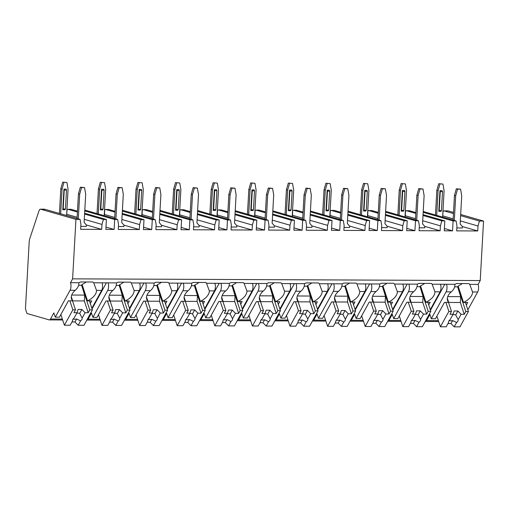 <?xml version="1.0" encoding="UTF-8"?>
<svg xmlns="http://www.w3.org/2000/svg" width="509" height="509" viewBox="0 0 509 509"><rect width="100%" height="100%" fill="white"/><g stroke="black" fill="none" stroke-linecap="round" stroke-linejoin="round"><path stroke-width="0.76" d="M25.45 308.868L29.166 242.379A8.316 3.557 90.2 0 1 29.891 238.327L39.008 210.809A4.161 1.775 90.2 0 1 40.427 209.18A4.161 1.775 90.2 0 1 40.644 209.212L75.943 219.366L72.615 278.856L70.503 282.692A5.408 2.31 90.2 0 1 70.077 290.283L55.277 317.171L53.871 312.908L50.493 319.035A4.161 1.775 90.2 0 1 49.398 319.919A4.161 1.775 90.2 0 1 49.182 319.887L26.983 313.499L25.45 308.868M460.67 214.486L483.55 221.071L480.222 280.554L478.11 284.397A5.408 2.31 90.2 0 1 477.684 291.988L467.873 309.816M443.931 210.866L448.035 210.885A4.161 1.775 90.2 0 1 448.251 210.917L453.513 212.431M107.679 290.442L112.82 290.461C115.378 288.279 116.593 285.753 116.472 282.889L108.105 282.851A5.408 2.31 90.2 0 1 107.679 290.442L92.88 317.323L91.474 313.067L88.229 318.952L87.93 318.049M125.036 319.111L125.831 319.111L125.532 318.201M145.281 290.601L150.422 290.62C152.98 288.431 154.195 285.905 154.074 283.042L145.708 283.01A5.408 2.31 90.2 0 1 145.281 290.601L130.482 317.482L129.076 313.22L125.831 319.111M162.638 319.264L163.434 319.27L163.134 318.36M182.884 290.754L188.025 290.779C190.582 288.59 191.798 286.064 191.677 283.201L183.31 283.163A5.408 2.31 90.2 0 1 182.884 290.754L168.085 317.641L166.678 313.379L163.434 319.27M200.241 319.423L201.036 319.423L200.737 318.519M220.486 290.913L225.627 290.932C228.185 288.749 229.4 286.223 229.279 283.36L220.912 283.322A5.408 2.31 90.2 0 1 220.486 290.913L205.687 317.801L204.281 313.538L201.036 319.423M237.843 319.582L238.638 319.582L238.339 318.672M258.088 291.072L263.229 291.091C265.787 288.902 267.002 286.382 266.881 283.513L258.515 283.481A5.408 2.31 90.2 0 1 258.088 291.072L243.289 317.953L241.883 313.697L238.638 319.582M275.445 319.735L276.241 319.741L275.942 318.831M295.691 291.224L300.832 291.25C303.389 289.061 304.605 286.535 304.484 283.672L296.117 283.64A5.408 2.31 90.2 0 1 295.691 291.224L280.892 318.112L279.486 313.849L276.241 319.741M313.048 319.894L313.843 319.9L313.544 318.99M333.293 291.383L338.434 291.402C340.992 289.22 342.207 286.694 342.086 283.831L333.719 283.793A5.408 2.31 90.2 0 1 333.293 291.383L318.494 318.271L317.088 314.008L313.843 319.9M350.65 320.053L351.445 320.053L351.146 319.149M370.896 291.542L376.036 291.562C378.594 289.379 379.809 286.853 379.689 283.984L371.322 283.952A5.408 2.31 90.2 0 1 370.896 291.542L356.096 318.424L354.69 314.168L351.445 320.053M388.252 320.212L389.048 320.212L388.749 319.302M408.498 291.702L413.639 291.721C416.197 289.532 417.412 287.006 417.291 284.143L408.924 284.111A5.408 2.31 90.2 0 1 408.498 291.702L393.699 318.583L392.293 314.32L389.048 320.212M425.855 320.365L426.65 320.371L426.351 319.461M446.1 291.854L451.241 291.88C453.799 289.691 455.014 287.165 454.893 284.302L446.527 284.264A5.408 2.31 90.2 0 1 446.1 291.854L431.301 318.742L429.895 314.479L426.65 320.371M87.433 318.952L88.229 318.952M92.053 308.861L106.375 282.845M462.191 283.564A15.804 8.818 161.7 0 1 458.119 286.064L463.534 302.448A15.804 8.818 161.7 0 0 472.543 291.969L469.737 284.366L478.11 284.397M70.503 282.692L78.87 282.73C78.99 285.594 77.775 288.119 75.217 290.308A15.804 8.818 161.7 0 0 71.521 298.904A15.804 8.818 161.7 0 0 72.666 300.819L71.305 296.683M428.712 304.955L430.169 302.314L425.931 302.295A15.804 8.818 161.7 0 0 434.94 291.81L432.135 284.207L440.508 284.238A5.408 2.31 90.2 0 1 440.081 291.829L430.27 309.663M391.109 304.796L392.566 302.155L388.329 302.136A15.804 8.818 161.7 0 0 397.338 291.651L394.532 284.047L402.905 284.086A5.408 2.31 90.2 0 1 402.479 291.676L392.668 309.504M353.507 304.643L354.964 301.996L350.726 301.977A15.804 8.818 161.7 0 0 359.736 291.492L356.93 283.895L365.303 283.927A5.408 2.31 90.2 0 1 364.877 291.517L355.066 309.345M315.904 304.484L317.361 301.837L313.124 301.824A15.804 8.818 161.7 0 0 322.133 291.339L319.328 283.736L327.701 283.767A5.408 2.31 90.2 0 1 327.274 291.358L317.463 309.192M278.302 304.325L279.759 301.684L275.522 301.665A15.804 8.818 161.7 0 0 284.531 291.18L281.725 283.577L290.098 283.615A5.408 2.31 90.2 0 1 289.672 291.199L279.861 309.033M240.7 304.166L242.157 301.525L237.926 301.506A15.804 8.818 161.7 0 0 246.929 291.021L244.123 283.418L252.496 283.456A5.408 2.31 90.2 0 1 252.07 291.046L242.259 308.874M203.097 304.013L204.554 301.366L200.323 301.353A15.804 8.818 161.7 0 0 209.326 290.868L206.52 283.265L214.893 283.297A5.408 2.31 90.2 0 1 214.467 290.887L204.656 308.715M165.495 303.854L166.952 301.213L162.721 301.194A15.804 8.818 161.7 0 0 171.724 290.709L168.918 283.106L177.291 283.138A5.408 2.31 90.2 0 1 176.865 290.728L167.054 308.562M127.893 303.695L129.35 301.054L125.119 301.035A15.804 8.818 161.7 0 0 134.121 290.55L131.316 282.947L139.689 282.985A5.408 2.31 90.2 0 1 139.262 290.575L129.451 308.403M90.29 303.542L91.747 300.895L87.516 300.876A15.804 8.818 161.7 0 0 96.519 290.397L93.72 282.794L102.086 282.826A5.408 2.31 90.2 0 1 101.66 290.416L91.849 308.244M469.737 284.366A15.804 8.818 161.7 0 0 468.878 283.589L456.605 283.538A15.804 8.818 161.7 0 0 454.893 284.302M108.105 282.851L102.086 282.826M93.72 282.794A15.804 8.818 161.7 0 0 92.854 282.018L80.581 281.967A15.804 8.818 161.7 0 0 78.87 282.73M72.615 278.856L480.222 280.554M446.527 284.264L440.508 284.238M432.135 284.207A15.804 8.818 161.7 0 0 431.276 283.43L419.002 283.379A15.804 8.818 161.7 0 0 417.291 284.143M408.924 284.111L402.905 284.086M394.532 284.047A15.804 8.818 161.7 0 0 393.673 283.278L381.4 283.227A15.804 8.818 161.7 0 0 379.689 283.984M371.322 283.952L365.303 283.927M356.93 283.895A15.804 8.818 161.7 0 0 356.071 283.119L343.798 283.068A15.804 8.818 161.7 0 0 342.086 283.831M333.719 283.793L327.701 283.767M319.328 283.736A15.804 8.818 161.7 0 0 318.469 282.959L306.195 282.909A15.804 8.818 161.7 0 0 304.484 283.672M296.117 283.64L290.098 283.615M281.725 283.577A15.804 8.818 161.7 0 0 280.866 282.807L268.593 282.749A15.804 8.818 161.7 0 0 266.881 283.513M258.515 283.481L252.496 283.456M244.123 283.418A15.804 8.818 161.7 0 0 243.264 282.648L230.991 282.597A15.804 8.818 161.7 0 0 229.279 283.36M220.912 283.322L214.893 283.297M206.52 283.265A15.804 8.818 161.7 0 0 205.661 282.489L193.388 282.438A15.804 8.818 161.7 0 0 191.677 283.201M183.31 283.163L177.291 283.138M168.918 283.106A15.804 8.818 161.7 0 0 168.059 282.33L155.786 282.279A15.804 8.818 161.7 0 0 154.074 283.042M145.708 283.01L139.689 282.985M131.316 282.947A15.804 8.818 161.7 0 0 130.457 282.177L118.183 282.126A15.804 8.818 161.7 0 0 116.472 282.889M55.277 317.171L59.413 317.183L68.435 300.8L72.666 300.819M431.301 318.742L435.437 318.761L444.459 302.371L448.69 302.391L447.328 298.255M393.699 318.583L397.834 318.602L406.856 302.212L411.087 302.231L409.726 298.102M356.096 318.424L360.232 318.443L369.254 302.06L373.485 302.072L372.124 297.943M318.494 318.271L322.63 318.284L331.652 301.901L335.883 301.92L334.521 297.784M280.892 318.112L285.027 318.131L294.049 301.742L298.28 301.761L296.919 297.631M243.289 317.953L247.425 317.972L256.447 301.582L260.678 301.602L259.316 297.472M205.687 317.801L209.823 317.813L218.845 301.43L223.076 301.443L221.714 297.313M168.085 317.641L172.22 317.661L181.242 301.271L185.473 301.29L184.112 297.154M130.482 317.482L134.618 317.501L143.64 301.112L147.871 301.131L146.509 297.002M92.88 317.323L97.015 317.342L106.037 300.959L110.268 300.972L108.907 296.842M463.534 302.448L467.771 302.467L466.314 305.114M451.241 291.88A15.804 8.818 161.7 0 0 447.545 300.475A15.804 8.818 161.7 0 0 448.69 302.391M413.639 291.721A15.804 8.818 161.7 0 0 409.942 300.316A15.804 8.818 161.7 0 0 411.087 302.231M376.036 291.562A15.804 8.818 161.7 0 0 372.34 300.164A15.804 8.818 161.7 0 0 373.485 302.072M338.434 291.402A15.804 8.818 161.7 0 0 334.737 300.005A15.804 8.818 161.7 0 0 335.883 301.92M300.832 291.25A15.804 8.818 161.7 0 0 297.135 299.846A15.804 8.818 161.7 0 0 298.28 301.761M263.229 291.091A15.804 8.818 161.7 0 0 259.533 299.693A15.804 8.818 161.7 0 0 260.678 301.602M225.627 290.932A15.804 8.818 161.7 0 0 221.93 299.534A15.804 8.818 161.7 0 0 223.076 301.443M188.025 290.779A15.804 8.818 161.7 0 0 184.328 299.375A15.804 8.818 161.7 0 0 185.473 301.29M150.422 290.62A15.804 8.818 161.7 0 0 146.726 299.216A15.804 8.818 161.7 0 0 147.871 301.131M112.82 290.461A15.804 8.818 161.7 0 0 109.123 299.063A15.804 8.818 161.7 0 0 110.268 300.972M458.291 286.58L457.559 286.573L465.792 311.483L464.24 314.301L460.346 302.499L460.67 296.664L457.559 286.573M457.419 286.828L454.753 286.822M465.436 302.461L468.426 311.495L465.792 311.483M448.518 302.391L451.502 311.425L448.874 311.413L440.412 326.778L446.183 326.797L448.594 322.426A4.988 2.787 161.7 0 1 448.862 321.014A4.988 2.787 161.7 0 1 450.147 319.601L453.093 314.25L454.136 310.986L457.896 310.999L461.103 314.288L458.164 319.633L457.992 319.092M445.884 302.378L448.874 311.413M451.502 311.425L449.956 314.238L453.093 314.25M461.103 314.288L464.24 314.301M447.984 323.533L450.987 323.546L452.635 320.555L456.605 322.458L454.2 326.835L459.971 326.854L468.426 311.495M456.605 322.458A4.988 2.787 161.7 0 0 457.89 321.052A4.988 2.787 161.7 0 0 458.164 319.633L455.714 314.969L457.896 310.999M448.556 322.057L448.639 321.535M460.346 302.499L448.537 302.454M460.67 296.664L447.729 296.607M450.987 323.546L454.2 326.835M455.714 314.969A4.988 2.787 161.7 0 0 452.806 314.772M449.116 320.619A4.988 2.787 161.7 0 0 452.635 320.555M436.894 316.114L440.412 326.778M87.516 300.876L82.095 284.493A15.804 8.818 161.7 0 0 86.167 281.992M82.267 285.002L81.535 285.002L89.769 309.911L88.216 312.73L84.322 300.927L84.647 295.093L81.535 285.002M81.395 285.256L78.73 285.244M89.419 300.889L92.403 309.924L89.769 309.911M72.494 300.819L75.478 309.854L72.851 309.841L64.388 325.206L70.159 325.226L72.571 320.855A4.988 2.787 161.7 0 1 72.844 319.442A4.988 2.787 161.7 0 1 74.123 318.03L77.069 312.679L78.112 309.415L81.873 309.427L85.079 312.717L82.14 318.061L81.968 317.521M69.86 300.806L72.851 309.841M75.478 309.854L73.932 312.666L77.069 312.679M85.079 312.717L88.216 312.73M71.96 321.962L74.963 321.974L76.611 318.984L80.581 320.886L78.176 325.264L83.947 325.283L92.403 309.924M80.581 320.886A4.988 2.787 161.7 0 0 81.866 319.474A4.988 2.787 161.7 0 0 82.14 318.061L79.69 313.398L81.873 309.427M72.532 320.485L72.622 319.964M84.322 300.927L72.513 300.876M84.647 295.093L71.705 295.035M74.963 321.974L78.176 325.264M79.69 313.398A4.988 2.787 161.7 0 0 76.783 313.2M73.092 319.048A4.988 2.787 161.7 0 0 76.611 318.984M60.87 314.543L64.388 325.206M430.474 310.28L444.796 284.257M425.931 302.295L420.517 285.905A15.804 8.818 161.7 0 0 424.589 283.405M420.689 286.421L419.957 286.414L428.19 311.323L426.637 314.142L422.744 302.346L423.068 296.505L419.957 286.414M419.817 286.675L417.151 286.662M427.834 302.301L430.824 311.336L428.19 311.323M410.916 302.231L413.9 311.266L411.272 311.253L402.81 326.619L408.581 326.644L410.992 322.267A4.988 2.787 161.7 0 1 411.259 320.855A4.988 2.787 161.7 0 1 412.544 319.442L415.49 314.098L416.534 310.827L420.294 310.846L423.501 314.129L420.561 319.48L420.389 318.933M408.282 302.219L411.272 311.253M413.9 311.266L412.354 314.085L415.49 314.098M423.501 314.129L426.637 314.142M410.381 323.374L413.384 323.387L415.032 320.396L419.002 322.299L416.597 326.676L422.368 326.702L430.824 311.336M419.002 322.299A4.988 2.787 161.7 0 0 420.288 320.893A4.988 2.787 161.7 0 0 420.561 319.48L418.112 314.81L420.294 310.846M410.954 321.898L411.037 321.376M422.744 302.346L410.935 302.295M423.068 296.505L410.127 296.454M413.384 323.387L416.597 326.676M418.112 314.81A4.988 2.787 161.7 0 0 415.204 314.613M411.514 320.46A4.988 2.787 161.7 0 0 415.032 320.396M399.291 315.955L402.81 326.619M392.872 310.121L407.194 284.105M388.329 302.136L382.914 285.746A15.804 8.818 161.7 0 0 386.986 283.246M383.086 286.262L382.354 286.262L390.588 311.171L389.035 313.983L385.141 302.187L385.466 296.346L382.354 286.262M382.214 286.516L379.549 286.503M390.231 302.142L393.222 311.177L390.588 311.171M373.313 302.072L376.297 311.107L373.67 311.101L365.207 326.46L370.978 326.485L373.39 322.108A4.988 2.787 161.7 0 1 373.657 320.695A4.988 2.787 161.7 0 1 374.942 319.289L377.888 313.938L378.931 310.668L382.692 310.687L385.898 313.97L382.959 319.321L382.787 318.78M370.679 302.06L373.67 311.101M376.297 311.107L374.751 313.926L377.888 313.938M385.898 313.97L389.035 313.983M372.779 323.221L375.782 323.234L377.43 320.237L381.4 322.146L378.995 326.517L384.766 326.543L393.222 311.177M381.4 322.146A4.988 2.787 161.7 0 0 382.685 320.734A4.988 2.787 161.7 0 0 382.959 319.321L380.509 314.651L382.692 310.687M373.351 321.739L373.434 321.224M385.141 302.187L373.332 302.136M385.466 296.346L372.524 296.295M375.782 323.234L378.995 326.517M380.509 314.651A4.988 2.787 161.7 0 0 377.602 314.46M373.911 320.307A4.988 2.787 161.7 0 0 377.43 320.237M361.689 315.803L365.207 326.46M355.269 309.962L369.591 283.946M350.726 301.977L345.312 285.594A15.804 8.818 161.7 0 0 349.384 283.093M345.484 286.103L344.752 286.103L352.985 311.012L351.433 313.83L347.539 302.028L347.863 296.193L344.752 286.103M344.612 286.357L341.946 286.344M352.629 301.99L355.619 311.024L352.985 311.012M335.711 301.913L338.695 310.954L336.067 310.942L327.605 326.307L333.376 326.326L335.787 321.955A4.988 2.787 161.7 0 1 336.055 320.536A4.988 2.787 161.7 0 1 337.34 319.13L340.286 313.779L341.329 310.515L345.089 310.528L348.296 313.818L345.356 319.162L345.185 318.621M333.077 301.907L336.067 310.942M338.695 310.954L337.149 313.767L340.286 313.779M348.296 313.818L351.433 313.83M335.176 323.062L338.18 323.075L339.827 320.085L343.798 321.987L341.393 326.364L347.163 326.384L355.619 311.024M343.798 321.987A4.988 2.787 161.7 0 0 345.083 320.575A4.988 2.787 161.7 0 0 345.356 319.162L342.907 314.498L345.089 310.528M335.749 321.586L335.838 321.064M347.539 302.028L335.73 301.977M347.863 296.193L334.922 296.136M338.18 323.075L341.393 326.364M342.907 314.498A4.988 2.787 161.7 0 0 339.999 314.301M336.309 320.148A4.988 2.787 161.7 0 0 339.827 320.085M324.087 315.644L327.605 326.307M317.667 309.809L331.989 283.787M313.124 301.824L307.71 285.434A15.804 8.818 161.7 0 0 311.782 282.934M307.881 285.95L307.15 285.943L315.383 310.853L313.83 313.671L309.936 301.869L310.261 296.034L307.15 285.943M307.01 286.198L304.344 286.192M315.026 301.831L318.017 310.865L315.383 310.853M298.109 301.761L301.093 310.795L298.465 310.783L290.003 326.148L295.774 326.174L298.185 321.796A4.988 2.787 161.7 0 1 298.452 320.384A4.988 2.787 161.7 0 1 299.737 318.971L302.683 313.627L303.727 310.356L307.487 310.369L310.694 313.659L307.754 319.003L307.582 318.462M295.474 301.748L298.465 310.783M301.093 310.795L299.546 313.614L302.683 313.627M310.694 313.659L313.83 313.671M297.574 322.903L300.577 322.916L302.225 319.926L306.195 321.828L303.79 326.205L309.561 326.231L318.017 310.865M306.195 321.828A4.988 2.787 161.7 0 0 307.481 320.422A4.988 2.787 161.7 0 0 307.754 319.003L305.305 314.339L307.487 310.369M298.147 321.427L298.236 320.905M309.936 301.869L298.128 301.824M310.261 296.034L297.32 295.977M300.577 322.916L303.79 326.205M305.305 314.339A4.988 2.787 161.7 0 0 302.397 314.142M298.707 319.989A4.988 2.787 161.7 0 0 302.225 319.926M286.484 315.485L290.003 326.148M280.065 309.65L294.387 283.628M275.522 301.665L270.107 285.275A15.804 8.818 161.7 0 0 274.179 282.775M270.279 285.791L269.547 285.791L277.78 310.7L276.228 313.512L272.334 301.716L272.659 295.875L269.547 285.791M269.407 286.045L266.741 286.033M277.424 301.672L280.414 310.706L277.78 310.7M260.506 301.602L263.49 310.636L260.863 310.624L252.4 325.989L258.171 326.014L260.583 321.637A4.988 2.787 161.7 0 1 260.85 320.225A4.988 2.787 161.7 0 1 262.135 318.812L265.081 313.468L266.124 310.197L269.885 310.216L273.091 313.499L270.152 318.85L269.98 318.303M257.872 301.589L260.863 310.624M263.49 310.636L261.944 313.455L265.081 313.468M273.091 313.499L276.228 313.512M259.972 322.751L262.975 322.763L264.623 319.767L268.593 321.675L266.188 326.046L271.959 326.072L280.414 310.706M268.593 321.675A4.988 2.787 161.7 0 0 269.878 320.263A4.988 2.787 161.7 0 0 270.152 318.85L267.702 314.18L269.885 310.216M260.544 321.268L260.633 320.746M272.334 301.716L260.525 301.665M272.659 295.875L259.717 295.824M262.975 322.763L266.188 326.046M267.702 314.18A4.988 2.787 161.7 0 0 264.795 313.989M261.104 319.837A4.988 2.787 161.7 0 0 264.623 319.767M248.882 315.332L252.4 325.989M242.462 309.491L256.784 283.475M237.926 301.506L232.505 285.123A15.804 8.818 161.7 0 0 236.577 282.616M232.677 285.632L231.945 285.632L240.178 310.541L238.626 313.359L234.732 301.557L235.056 295.716L231.945 285.632M231.805 285.886L229.139 285.873M239.828 301.513L242.812 310.554L240.178 310.541M222.904 301.443L225.888 310.484L223.26 310.471L214.798 325.83L220.569 325.855L222.98 321.484A4.988 2.787 161.7 0 1 223.247 320.066A4.988 2.787 161.7 0 1 224.533 318.659L227.478 313.309L228.522 310.045L232.282 310.057L235.489 313.347L232.549 318.691L232.378 318.15M220.27 301.436L223.26 310.471M225.888 310.484L224.342 313.296L227.478 313.309M235.489 313.347L238.626 313.359M222.369 322.591L225.372 322.604L227.02 319.607L230.991 321.516L228.586 325.887L234.356 325.913L242.812 310.554M230.991 321.516A4.988 2.787 161.7 0 0 232.276 320.104A4.988 2.787 161.7 0 0 232.549 318.691L230.1 314.021L232.282 310.057M222.942 321.109L223.031 320.594M234.732 301.557L222.923 301.506M235.056 295.716L222.115 295.665M225.372 322.604L228.586 325.887M230.1 314.021A4.988 2.787 161.7 0 0 227.192 313.83M223.502 319.677A4.988 2.787 161.7 0 0 227.02 319.607M211.28 315.173L214.798 325.83M204.86 309.338L219.182 283.316M200.323 301.353L194.902 284.964A15.804 8.818 161.7 0 0 198.974 282.463M195.074 285.479L194.343 285.473L202.576 310.382L201.023 313.2L197.129 301.398L197.454 295.564L194.343 285.473M194.203 285.727L191.537 285.721M202.226 301.36L205.21 310.395L202.576 310.382M185.301 301.29L188.285 310.325L185.658 310.312L177.196 325.677L182.966 325.696L185.378 321.325A4.988 2.787 161.7 0 1 185.645 319.913A4.988 2.787 161.7 0 1 186.93 318.5L189.876 313.156L190.92 309.886L194.68 309.898L197.886 313.188L194.947 318.532L194.775 317.991M182.667 301.277L185.658 310.312M188.285 310.325L186.739 313.137L189.876 313.156M197.886 313.188L201.023 313.2M184.767 322.432L187.77 322.445L189.418 319.455L193.388 321.357L190.983 325.735L196.754 325.76L205.21 310.395M193.388 321.357A4.988 2.787 161.7 0 0 194.673 319.951A4.988 2.787 161.7 0 0 194.947 318.532L192.497 313.868L194.68 309.898M185.34 320.956L185.429 320.435M197.129 301.398L185.321 301.353M197.454 295.564L184.512 295.506M187.77 322.445L190.983 325.735M192.497 313.868A4.988 2.787 161.7 0 0 189.59 313.671M185.9 319.518A4.988 2.787 161.7 0 0 189.418 319.455M173.677 315.014L177.196 325.677M167.257 309.179L181.579 283.157M162.721 301.194L157.3 284.805A15.804 8.818 161.7 0 0 161.372 282.304M157.472 285.32L156.74 285.314L164.973 310.223L163.421 313.041L159.527 301.245L159.851 295.405L156.74 285.314M156.6 285.574L153.934 285.562M164.623 301.201L167.607 310.236L164.973 310.223M147.699 301.131L150.683 310.166L148.055 310.153L139.593 325.518L145.364 325.544L147.775 321.166A4.988 2.787 161.7 0 1 148.049 319.754A4.988 2.787 161.7 0 1 149.328 318.341L152.274 312.997L153.317 309.726L157.077 309.746L160.284 313.029L157.345 318.379L157.173 317.832M145.065 301.118L148.055 310.153M150.683 310.166L149.137 312.984L152.274 312.997M160.284 313.029L163.421 313.041M147.165 322.28L150.168 322.292L151.816 319.296L155.786 321.198L153.381 325.575L159.152 325.601L167.607 310.236M155.786 321.198A4.988 2.787 161.7 0 0 157.071 319.792A4.988 2.787 161.7 0 0 157.345 318.379L154.895 313.709L157.077 309.746M147.737 320.797L147.826 320.276M159.527 301.245L147.718 301.194M159.851 295.405L146.91 295.354M150.168 322.292L153.381 325.575M154.895 313.709A4.988 2.787 161.7 0 0 151.987 313.512M148.297 319.359A4.988 2.787 161.7 0 0 151.816 319.296M136.075 314.855L139.593 325.518M129.655 309.02L143.977 283.004M125.119 301.035L119.698 284.646A15.804 8.818 161.7 0 0 123.77 282.145M119.87 285.161L119.138 285.161L127.371 310.07L125.818 312.882L121.925 301.086L122.249 295.245L119.138 285.161M118.998 285.415L116.332 285.403M127.021 301.042L130.005 310.083L127.371 310.07M110.097 300.972L113.081 310.006L110.453 310L101.991 325.359L107.762 325.385L110.173 321.014A4.988 2.787 161.7 0 1 110.447 319.595A4.988 2.787 161.7 0 1 111.725 318.189L114.671 312.838L115.715 309.567L119.475 309.587L122.682 312.87L119.742 318.22L119.57 317.68M107.463 300.965L110.453 310M113.081 310.006L111.535 312.825L114.671 312.838M122.682 312.87L125.818 312.882M109.562 322.121L112.565 322.133L114.213 319.137L118.183 321.045L115.778 325.416L121.549 325.442L130.005 310.083M118.183 321.045A4.988 2.787 161.7 0 0 119.469 319.633A4.988 2.787 161.7 0 0 119.742 318.22L117.293 313.55L119.475 309.587M110.135 320.638L110.224 320.123M121.925 301.086L110.116 301.035M122.249 295.245L109.308 295.195M112.565 322.133L115.778 325.416M117.293 313.55A4.988 2.787 161.7 0 0 114.385 313.359M110.695 319.207A4.988 2.787 161.7 0 0 114.213 319.137M98.472 314.702L101.991 325.359M84.761 210.923L114.671 219.525L114.118 229.438L105.974 227.09M114.671 219.525L117.681 219.538L84.806 210.083M122.185 214.225L140.993 219.64L139.587 224.59L139.313 229.54L118.253 229.451L118.533 224.501L117.681 219.538M140.993 219.64L144.002 219.653L143.449 229.559L151.72 229.591L143.576 227.249M122.364 211.082L152.274 219.684L151.72 229.591M152.274 219.684L155.283 219.697L122.408 210.242M159.788 214.384L178.595 219.793L177.189 224.743L176.916 229.699L155.856 229.61L156.136 224.654L155.283 219.697M178.595 219.793L181.605 219.805L181.051 229.718L189.323 229.75L181.179 227.408M159.966 211.235L189.876 219.843L189.323 229.75M189.876 219.843L192.886 219.856L160.011 210.395M197.39 214.543L216.198 219.952L214.792 224.902L214.518 229.858L193.458 229.769L193.738 224.813L192.886 219.856M216.198 219.952L219.207 219.964L218.654 229.871L226.925 229.909L218.781 227.568M197.568 211.394L227.478 220.003L226.925 229.909M227.478 220.003L230.488 220.015L197.613 210.554M234.993 214.703L253.8 220.111L252.394 225.061L252.12 230.011L231.061 229.922L231.341 224.972L230.488 220.015M253.8 220.111L256.81 220.123L256.256 230.03L264.527 230.062L256.383 227.72M235.171 211.553L265.081 220.155L264.527 230.062M265.081 220.155L268.09 220.168L235.215 210.713M272.595 214.855L291.402 220.27L289.996 225.213L289.723 230.17L268.663 230.081L268.943 225.131L268.09 220.168M291.402 220.27L294.412 220.282L293.858 230.189L302.13 230.221L293.986 227.879M272.773 211.712L302.683 220.314L302.13 230.221M302.683 220.314L305.693 220.327L272.818 210.872M310.197 215.014L329.005 220.422L327.599 225.372L327.325 230.329L306.265 230.24L306.545 225.283L305.693 220.327M329.005 220.422L332.014 220.435L331.461 230.342L339.732 230.38L331.588 228.038M310.375 211.865L340.286 220.473L339.732 230.38M340.286 220.473L343.295 220.486L310.42 211.025M347.8 215.173L366.607 220.582L365.201 225.532L364.928 230.482L343.868 230.399L344.148 225.442L343.295 220.486M366.607 220.582L369.617 220.594L369.063 230.501L377.334 230.539L369.19 228.191M347.978 212.024L377.888 220.626L377.334 230.539M377.888 220.626L380.897 220.639L348.022 211.184M385.402 215.326L404.21 220.741L402.804 225.691L402.53 230.641L381.47 230.552L381.75 225.602L380.897 220.639M404.21 220.741L407.219 220.753L406.666 230.66L414.937 230.692L406.793 228.35M385.58 212.183L415.49 220.785L414.937 230.692M415.49 220.785L418.5 220.798L385.625 211.343M423.004 215.485L441.812 220.893L440.406 225.843L440.132 230.8L419.072 230.711L419.346 225.754L418.5 220.798M441.812 220.893L444.821 220.906L444.268 230.819L452.539 230.851L444.395 228.509M423.183 212.336L453.093 220.944L452.539 230.851M453.093 220.944L456.102 220.957L423.227 211.496M460.607 215.644L479.414 221.052L478.008 226.002L477.735 230.959L456.675 230.87L456.948 225.913L456.102 220.957M479.414 221.052L483.55 221.071M75.943 219.366L80.078 219.385L44.569 209.199M84.583 214.073L103.391 219.481L101.985 224.431L101.711 229.381L80.651 229.298L80.931 224.342L80.078 219.385M103.391 219.481L106.4 219.494L105.847 229.4L114.118 229.438M442.639 216.726L443.084 211.19L444.115 210.898L453.449 213.583M443.893 210.866L448.251 210.917M40.644 209.212L44.779 209.231L43.997 209.523M405.329 211.267L406.513 210.739L415.847 213.424M406.29 210.707L409.522 210.751L415.898 212.59M406.328 210.707L409.306 210.72A4.161 1.775 90.2 0 1 409.522 210.751M367.727 211.108L368.91 210.586L378.244 213.271M368.688 210.554L371.92 210.599L378.295 212.431M368.726 210.554L371.704 210.567A4.161 1.775 90.2 0 1 371.92 210.599M330.125 210.949L331.308 210.427L340.642 213.112M331.085 210.395L334.318 210.44L340.693 212.272M331.124 210.395L334.101 210.408A4.161 1.775 90.2 0 1 334.318 210.44M292.529 210.796L293.706 210.268L303.04 212.953M293.483 210.236L296.715 210.281L303.09 212.113M293.521 210.236L296.499 210.249A4.161 1.775 90.2 0 1 296.715 210.281M254.926 210.637L256.103 210.109L265.437 212.8M255.881 210.077L259.113 210.122L265.488 211.96M255.919 210.083L258.896 210.096A4.161 1.775 90.2 0 1 259.113 210.122M217.324 210.478L218.501 209.956L227.835 212.641M218.278 209.924L221.51 209.969L227.886 211.801M218.316 209.924L221.294 209.937A4.161 1.775 90.2 0 1 221.51 209.969M179.722 210.325L180.899 209.797L190.232 212.482M180.676 209.765L183.908 209.81L190.283 211.642M180.714 209.765L183.692 209.778A4.161 1.775 90.2 0 1 183.908 209.81M142.119 210.166L143.296 209.638L152.63 212.329M143.074 209.606L146.306 209.651L152.681 211.489M143.112 209.606L146.089 209.619A4.161 1.775 90.2 0 1 146.306 209.651M104.517 210.007L105.694 209.485L115.028 212.17M105.471 209.453L108.703 209.498L115.079 211.33M105.509 209.453L108.487 209.466A4.161 1.775 90.2 0 1 108.703 209.498M66.914 209.848L68.091 209.326L77.425 212.011M67.869 209.294L71.101 209.339L77.476 211.171M67.913 209.294L70.885 209.307A4.161 1.775 90.2 0 1 71.101 209.339M442.913 215.905L453.156 218.851M460.314 220.912L478.008 226.002M477.735 230.959L462.325 226.524M456.84 227.949L462.363 227.975L462.439 226.651L460.142 223.96L461.72 195.761L460.581 189.151L456.344 188.788L457.578 189.138L455.701 195.736L454.321 220.442M423.049 214.645L444.821 220.906M385.447 214.486L407.219 220.753M347.844 214.334L369.617 220.594M310.242 214.174L332.014 220.435M272.639 214.015L294.412 220.282M235.043 213.863L256.81 220.123M197.441 213.704L219.207 219.964M159.839 213.545L181.605 219.805M122.236 213.386L144.002 219.653M84.634 213.233L106.4 219.494M66.615 215.154L67.061 209.619M66.889 214.334L77.133 217.279M84.29 219.341L101.985 224.431M101.711 229.381L86.301 224.953M80.816 226.378L86.339 226.403L86.415 225.08L84.119 222.388L85.697 194.19L84.558 187.579L80.32 187.21L81.555 187.566L79.678 194.164L78.297 218.87M81.555 187.566L84.558 187.579M77.063 218.514L78.443 193.814L80.32 187.21M66.933 182.508L62.696 182.146L66.933 182.508L68.072 189.119L66.596 215.504M78.443 193.814L79.678 194.164M59.438 213.449L60.819 188.744L62.053 189.093L60.673 213.799M63.93 182.496L62.053 189.093M60.819 188.744L62.696 182.146M66.494 190.042L66.189 189.113L63.937 189.106L62.779 209.746L65.037 209.753L65.438 209.027L66.494 190.042L64.242 190.029L63.18 209.021L65.438 209.027M62.779 209.746L63.18 209.021M64.242 190.029L63.937 189.106M405.037 216.567L405.31 215.746L415.554 218.698M422.712 220.753L440.406 225.843M405.31 215.746L405.482 211.031M440.132 230.8L424.722 226.365M419.238 227.79L424.76 227.816L424.837 226.492L422.54 223.801L424.118 195.609L422.979 188.998L418.742 188.629L419.976 188.985L418.099 195.583L416.718 220.289M419.976 188.985L422.979 188.998M415.484 219.933L416.865 195.227L418.742 188.629M405.355 183.927L401.117 183.558L405.355 183.927L406.494 190.538L405.018 216.923M416.865 195.227L418.099 195.583M397.86 214.862L399.241 190.156L400.475 190.512L399.094 215.218M402.345 183.914L400.475 190.512M399.241 190.156L401.117 183.558M404.916 191.454L404.61 190.531L402.358 190.519L401.2 211.159L403.459 211.171L403.853 210.446L404.916 191.454L402.664 191.448L401.601 210.433L403.853 210.446M401.2 211.159L401.601 210.433M402.664 191.448L402.358 190.519M367.434 216.414L367.708 215.593L377.952 218.539M385.109 220.594L402.804 225.691M367.708 215.593L367.88 210.872M402.53 230.641L387.12 226.212M381.635 227.638L387.158 227.657L387.234 226.34L384.938 223.642L386.516 195.45L385.377 188.839L381.139 188.47L382.374 188.826L380.497 195.424L379.116 220.13M382.374 188.826L385.377 188.839M377.882 219.773L379.262 195.068L381.139 188.47M367.752 183.768L363.515 183.399L367.752 183.768L368.891 190.379L367.415 216.764M379.262 195.068L380.497 195.424M360.257 214.703L361.638 189.997L362.872 190.353L361.492 215.059M364.743 183.755L362.872 190.353M361.638 189.997L363.515 183.399M367.313 191.301L367.008 190.372L364.756 190.36L363.598 211L365.856 211.012L366.251 210.287L367.313 191.301L365.061 191.289L363.999 210.281L366.251 210.287M363.598 211L363.999 210.281M365.061 191.289L364.756 190.36M329.832 216.255L330.106 215.434L340.349 218.38M347.507 220.442L365.201 225.532M330.106 215.434L330.277 210.72M364.928 230.482L349.518 226.053M344.033 227.478L349.556 227.504L349.632 226.181L347.335 223.489L348.913 195.291L347.774 188.68L343.537 188.311L344.771 188.667L342.894 195.265L341.514 219.971M344.771 188.667L347.774 188.68M340.279 219.614L341.66 194.915L343.537 188.311M330.15 183.609L325.913 183.24L330.15 183.609L331.289 190.22L329.813 216.605M341.66 194.915L342.894 195.265M322.655 214.55L324.036 189.844L325.27 190.194L323.889 214.9M327.141 183.596L325.27 190.194M324.036 189.844L325.913 183.24M329.711 191.142L329.406 190.213L327.153 190.207L325.995 210.847L328.254 210.853L328.649 210.128L329.711 191.142L327.459 191.129L326.396 210.122L328.649 210.128M325.995 210.847L326.396 210.122M327.459 191.129L327.153 190.207M292.23 216.096L292.503 215.275L302.747 218.221M309.905 220.282L327.599 225.372M292.503 215.275L292.675 210.561M327.325 230.329L311.915 225.894M306.431 227.319L311.953 227.345L312.03 226.021L309.733 223.33L311.311 195.138L310.172 188.521L305.934 188.158L307.169 188.508L305.292 195.112L303.911 219.818M307.169 188.508L310.172 188.521M302.677 219.462L304.058 194.756L305.934 188.158M292.548 183.456L288.31 183.087L292.548 183.456L293.687 190.067L292.211 216.446M304.058 194.756L305.292 195.112M285.053 214.391L286.433 189.685L287.668 190.042L286.287 214.747M289.545 183.444L287.668 190.042M286.433 189.685L288.31 183.087M292.109 190.983L291.803 190.054L289.551 190.048L288.393 210.688L290.652 210.701L291.046 209.975L292.109 190.983L289.856 190.977L288.794 209.963L291.046 209.975M288.393 210.688L288.794 209.963M289.856 190.977L289.551 190.048M254.627 215.937L254.901 215.116L265.144 218.068M272.302 220.123L289.996 225.213M254.901 215.116L255.073 210.402M289.723 230.17L274.313 225.735M268.828 227.167L274.351 227.186L274.427 225.869L272.13 223.171L273.708 194.979L272.57 188.368L268.332 187.999L269.566 188.355L267.689 194.953L266.309 219.659M269.566 188.355L272.57 188.368M265.074 219.303L266.455 194.597L268.332 187.999M254.945 183.297L250.708 182.928L254.945 183.297L256.084 189.908L254.608 216.293M266.455 194.597L267.689 194.953M247.45 214.232L248.831 189.526L250.065 189.882L248.685 214.588M251.942 183.285L250.065 189.882M248.831 189.526L250.708 182.928M254.506 190.824L254.201 189.902L251.949 189.889L250.791 210.529L253.049 210.541L253.444 209.816L254.506 190.824L252.254 190.818L251.191 209.803L253.444 209.816M250.791 210.529L251.191 209.803M252.254 190.818L251.949 189.889M217.025 215.784L217.298 214.963L227.542 217.909M234.7 219.971L252.394 225.061M217.298 214.963L217.47 210.249M252.12 230.011L236.71 225.582M231.226 227.008L236.749 227.033L236.825 225.71L234.528 223.018L236.106 194.82L234.967 188.209L230.73 187.84L231.964 188.196L230.087 194.794L228.706 219.5M231.964 188.196L234.967 188.209M227.472 219.144L228.853 194.438L230.73 187.84M217.343 183.138L213.106 182.769L217.343 183.138L218.482 189.749L217.006 216.134M228.853 194.438L230.087 194.794M209.848 214.073L211.229 189.367L212.463 189.723L211.082 214.429M214.34 183.125L212.463 189.723M211.229 189.367L213.106 182.769M216.904 190.671L216.599 189.742L214.346 189.73L213.188 210.376L215.447 210.382L215.841 209.657L216.904 190.671L214.652 190.659L213.589 209.651L215.841 209.657M213.188 210.376L213.589 209.651M214.652 190.659L214.346 189.73M179.422 215.625L179.696 214.804L189.94 217.75M197.098 219.812L214.792 224.902M179.696 214.804L179.868 210.09M214.518 229.858L199.108 225.423M193.624 226.849L199.146 226.874L199.223 225.551L196.926 222.859L198.504 194.661L197.365 188.05L193.127 187.687L194.362 188.037L192.485 194.635L191.104 219.341M194.362 188.037L197.365 188.05M189.87 218.991L191.25 194.285L193.127 187.687M179.741 182.979L175.503 182.616L179.741 182.979L180.88 189.59L179.403 215.975M191.25 194.285L192.485 194.635M172.246 213.92L173.626 189.214L174.861 189.571L173.48 214.27M176.738 182.966L174.861 189.571M173.626 189.214L175.503 182.616M179.302 190.512L178.996 189.583L176.744 189.577L175.586 210.217L177.845 210.223L178.239 209.504L179.302 190.512L177.049 190.5L175.987 209.492L178.239 209.504M175.586 210.217L175.987 209.492M177.049 190.5L176.744 189.577M141.82 215.466L142.094 214.645L152.337 217.597M159.495 219.653L177.189 224.743M142.094 214.645L142.266 209.931M176.916 229.699L161.506 225.264M156.021 226.696L161.544 226.715L161.62 225.398L159.323 222.7L160.901 194.508L159.762 187.897L155.525 187.528L156.759 187.885L154.882 194.483L153.502 219.188M156.759 187.885L159.762 187.897M152.267 218.832L153.648 194.126L155.525 187.528M142.138 182.826L137.901 182.457L142.138 182.826L143.277 189.437L141.801 215.822M153.648 194.126L154.882 194.483M134.643 213.761L136.024 189.055L137.258 189.412L135.878 214.117M139.135 182.814L137.258 189.412M136.024 189.055L137.901 182.457M141.699 190.353L141.394 189.431L139.142 189.418L137.984 210.058L140.242 210.071L140.637 209.345L141.699 190.353L139.447 190.347L138.384 209.333L140.637 209.345M137.984 210.058L138.384 209.333M139.447 190.347L139.142 189.418M104.218 215.313L104.491 214.493L114.735 217.438M121.893 219.494L139.587 224.59M104.491 214.493L104.663 209.778M139.313 229.54L123.903 225.112M118.419 226.537L123.942 226.556L124.018 225.239L121.721 222.541L123.299 194.349L122.16 187.738L117.923 187.369L119.157 187.726L117.28 194.323L115.899 219.029M119.157 187.726L122.16 187.738M114.665 218.673L116.046 193.967L117.923 187.369M104.536 182.667L100.298 182.298L104.536 182.667L105.675 189.278L104.199 215.663M116.046 193.967L117.28 194.323M97.041 213.602L98.422 188.896L99.656 189.253L98.275 213.958M101.533 182.655L99.656 189.253M98.422 188.896L100.298 182.298M104.097 190.201L103.791 189.272L101.539 189.259L100.381 209.899L102.64 209.912L103.041 209.186L104.097 190.201L101.845 190.188L100.782 209.18L103.041 209.186M100.381 209.899L100.782 209.18M101.845 190.188L101.539 189.259M457.578 189.138L460.581 189.151M453.086 220.092L454.467 195.386L456.344 188.788M442.957 184.08L438.72 183.717L442.957 184.08L444.096 190.69L442.62 217.076M454.467 195.386L455.701 195.736M435.462 215.021L436.843 190.315L438.077 190.665L436.697 215.371M439.948 184.067L438.077 190.665M436.843 190.315L438.72 183.717M442.518 191.613L442.213 190.684L439.961 190.678L438.803 211.318L441.061 211.324L441.456 210.605L442.518 191.613L440.266 191.6L439.203 210.592L441.456 210.605M438.803 211.318L439.203 210.592M440.266 191.6L439.961 190.678M50.493 319.035L62.372 319.086M87.3 319.188L99.974 319.245M124.902 319.347L137.576 319.404M162.505 319.506L175.179 319.557M200.107 319.665L212.781 319.716M237.709 319.817L250.383 319.875M275.312 319.976L287.986 320.027M312.914 320.136L325.588 320.186M350.516 320.288L363.191 320.346M388.119 320.447L400.793 320.498M425.721 320.606L438.395 320.657M472.543 291.969L477.684 291.988M70.077 290.283L75.217 290.308M434.94 291.81L440.081 291.829M397.338 291.651L402.479 291.676M359.736 291.492L364.877 291.517M322.133 291.339L327.274 291.358M284.531 291.18L289.672 291.199M246.929 291.021L252.07 291.046M209.326 290.868L214.467 290.887M171.724 290.709L176.865 290.728M134.121 290.55L139.262 290.575M96.519 290.397L101.66 290.416M49.398 319.919L62.664 319.976M86.81 320.072L100.267 320.129M124.412 320.231L137.869 320.288M162.015 320.39L175.471 320.447M199.617 320.549L213.074 320.6M237.219 320.702L250.676 320.759M274.822 320.861L288.279 320.918M312.424 321.02L325.881 321.077M350.027 321.173L363.483 321.23M387.629 321.332L401.086 321.389M425.231 321.491L438.688 321.548M40.427 209.18L44.595 209.199"/></g></svg>
